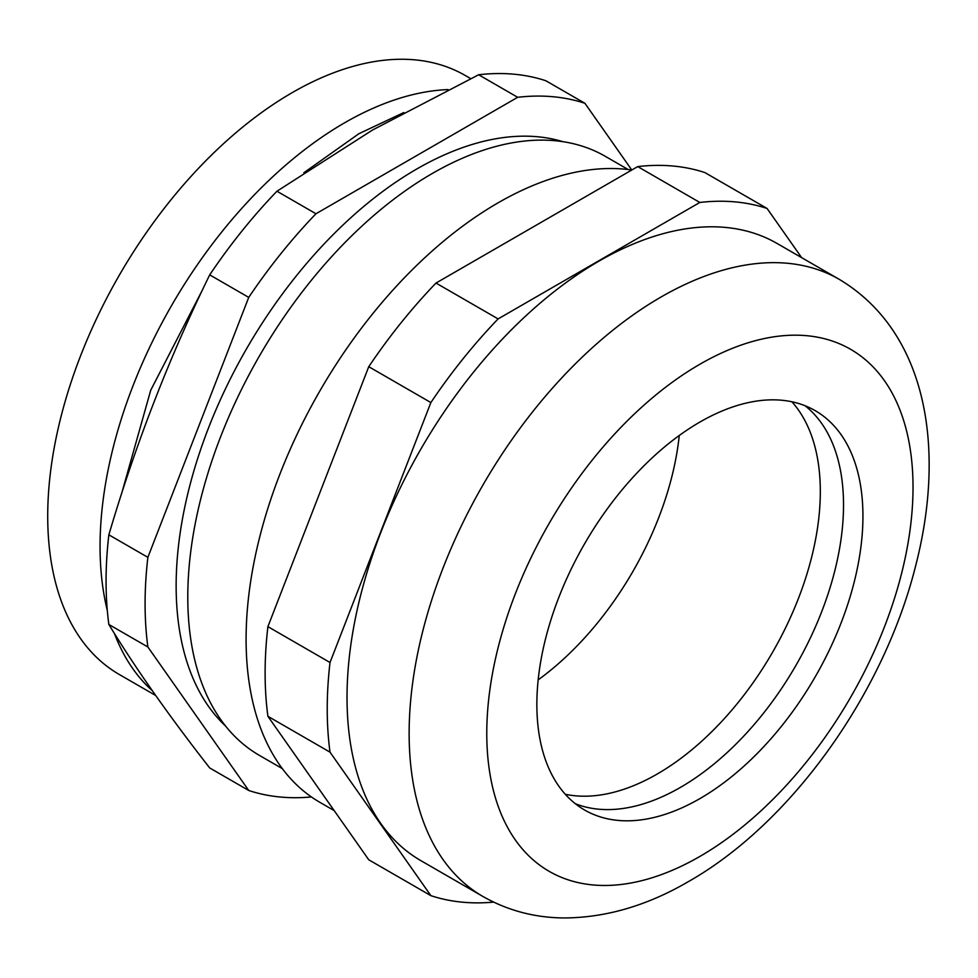 <?xml version="1.0" encoding="UTF-8"?>
<svg xmlns="http://www.w3.org/2000/svg" width="978" height="978" viewBox="0 0 978 978"><rect width="100%" height="100%" fill="white"/><g stroke="black" fill="none" stroke-linecap="round" stroke-linejoin="round"><path stroke-width="1.47" d="M248.73 790.481L209.708 767.95C169.194 716.14 135.563 668.316 108.851 624.465L147.874 646.996L248.73 790.481A384.305 221.872 120 0 0 311.407 796.96M334.195 810.603L319.892 802.339A356.298 205.71 120 0 1 265.27 516.836A356.298 205.71 120 0 1 498.034 202.862A356.298 205.71 120 0 1 631.788 170.013L584.917 103.301A384.305 221.872 120 0 0 517.68 97.299L315.967 213.754A384.305 221.872 120 0 0 248.73 297.398L147.874 557.35L108.851 534.819A384.305 221.872 120 0 0 108.851 624.465M108.851 534.819C135.563 444.183 169.194 357.532 209.708 274.867L248.73 297.398M315.967 213.754L276.945 191.223A384.305 221.872 120 0 0 209.708 274.867M276.945 191.223L372.594 129.988L478.658 74.768L517.68 97.299M470.638 78.582L465.222 75.465A345.87 199.683 120 0 0 292.288 92.592A345.87 199.683 120 0 0 66.333 397.374A345.87 199.683 120 0 0 119.353 674.527L155.698 695.505M448.095 89.585A345.87 199.683 120 0 0 344.623 122.8A345.87 199.683 120 0 0 107.299 610.443M114.426 633.487A345.87 199.683 120 0 0 152.336 690.725M562.949 141.688A340.381 196.517 120 0 0 416.824 168.974A340.381 196.517 120 0 0 201.077 448.279A340.381 196.517 120 0 0 225.576 726.043M628.182 169.536L605.284 156.321A345.87 199.683 120 0 0 432.349 173.448A345.87 199.683 120 0 0 206.407 478.242A345.87 199.683 120 0 0 259.414 755.395L282.312 768.61M147.874 557.35A384.305 221.872 120 0 0 147.874 646.996M584.917 103.301L545.895 80.771A384.305 221.872 120 0 0 478.658 74.768M538.169 679.869A230.576 133.13 120 0 0 679.258 435.491M565.284 794.27A230.576 133.13 120 0 0 657.277 773.989A230.576 133.13 120 0 0 801.471 590.345A230.576 133.13 120 0 0 791.887 401.775M839.234 279.341L777.119 243.485A356.298 205.71 120 0 0 598.964 261.126A356.298 205.71 120 0 0 366.2 575.113A356.298 205.71 120 0 0 420.821 860.616L482.936 896.484C507.961 910.677 535.198 917.829 564.661 917.951C606.287 917.608 647.583 905.469 688.524 881.545C791.618 823.06 883.794 693.243 915.64 565.859C946.019 448.242 927.107 331.897 839.234 279.341A356.298 205.71 120 0 0 661.079 296.994A356.298 205.71 120 0 0 428.315 610.969A356.298 205.71 120 0 0 482.936 896.484M699.906 798.598A230.576 133.13 120 0 0 850.53 595.406A230.576 133.13 120 0 0 815.187 410.638A230.576 133.13 120 0 0 699.906 422.056A230.576 133.13 120 0 0 549.269 625.248A230.576 133.13 120 0 0 584.612 810.016A230.576 133.13 120 0 0 699.906 798.598M575.308 803.696A230.576 133.13 120 0 0 680.48 787.376A230.576 133.13 120 0 0 828.354 593.059A230.576 133.13 120 0 0 805.065 405.736M801.63 257.642L767.07 208.461A384.305 221.872 120 0 0 699.82 202.458L498.108 318.914A384.305 221.872 120 0 0 430.87 402.557L330.014 662.509A384.305 221.872 120 0 0 330.014 752.155L430.87 895.64A384.305 221.872 120 0 0 493.633 902.119M430.87 895.64L368.755 859.784L267.899 716.299L330.014 752.155M330.014 662.509L267.899 626.641A384.305 221.872 120 0 0 267.899 716.299M267.899 626.641L368.755 366.701L430.87 402.557M498.108 318.914L435.992 283.058A384.305 221.872 120 0 0 368.755 366.701M435.992 283.058L637.717 166.59L699.82 202.458M767.07 208.461L704.955 172.605A384.305 221.872 120 0 0 637.717 166.59M699.906 364.232A301.395 174.011 120 0 0 486.775 733.366A301.395 174.011 120 0 0 699.906 856.422A301.395 174.011 120 0 0 913.024 487.276A301.395 174.011 120 0 0 699.906 364.232M303.865 172.739L358.926 133.693L403.828 112.543M121.7 493.315L150.734 390.198L202.495 289.843"/></g></svg>
